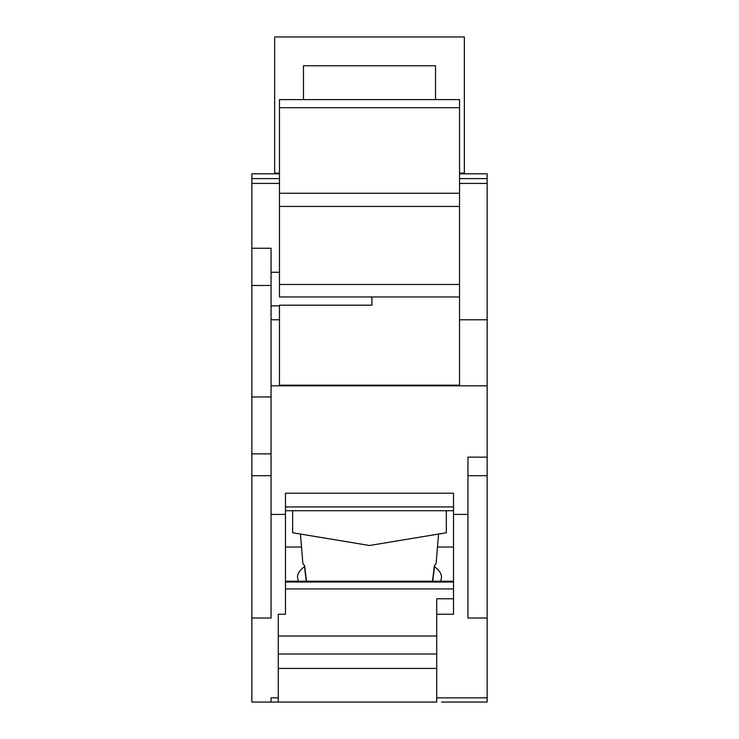 <?xml version="1.0" encoding="UTF-8"?>
<svg xmlns="http://www.w3.org/2000/svg" width="739" height="739" viewBox="0 0 739 739"><rect width="100%" height="100%" fill="white"/><g stroke="black" fill="none" stroke-linecap="round" stroke-linejoin="round"><path stroke-width="1.11" d="M285.466 510.714L453.534 510.714M285.466 506.936L453.534 506.936M459.538 107.7L459.538 99.599L279.462 99.599L279.462 193.239L459.538 193.239L459.538 107.7L279.462 107.7M371.902 296.958L371.902 305.189L279.462 305.189L279.462 385.167L459.538 385.167L459.538 193.239M467.944 475.722L487.149 475.722L487.149 702.05L445.229 702.05M306.269 581.224L304.329 565.289M432.463 581.224L434.412 565.501A66.649 11.575 0 0 0 436.139 563.035L438.578 534.048M292.662 510.714L292.662 532.764L369.5 545.493L446.338 532.764L446.338 510.714M285.466 493.218L453.534 493.218L453.534 614.238L436.731 614.238L436.731 702.05L278.261 702.05L278.261 614.238L285.466 614.238L285.466 493.218M303.47 99.599L303.47 65.762L435.53 65.762L435.53 99.599M251.851 618.016L251.851 453.875L271.056 453.875L271.056 618.016L251.851 618.016L251.851 702.05L271.056 702.05L271.056 697.856L278.261 697.856M251.851 453.875L251.851 248.249L271.056 248.249L271.056 453.875M251.851 248.249L251.851 173.813L279.462 173.813M285.466 547.036L301.512 547.036M437.488 547.036L453.534 547.036M279.462 173.12L274.659 173.12L274.659 36.95L464.341 36.95L464.341 173.12L459.538 173.12M487.149 618.016L467.944 618.016L467.944 514.427L453.534 514.427M300.422 534.048L302.861 563.035A66.649 11.575 0 0 0 304.588 565.501L306.537 581.224M464.341 173.12L464.341 173.813M271.056 385.813L487.149 385.813L487.149 173.813L459.538 173.813M271.056 514.427L285.466 514.427M467.944 514.427L467.944 457.136L487.149 457.136L487.149 385.813M278.261 668.435L436.731 668.435L278.261 668.435M436.731 636.02L278.261 636.02L278.261 614.238M279.462 193.239L279.462 284.487L459.538 284.487M279.462 284.487L279.462 296.958L459.538 296.958M487.149 457.136L487.149 475.722M434.671 565.289L432.731 581.224M279.462 206.449L459.538 206.449M434.514 566.665C439.151 570.074 441.488 573.667 441.534 577.436L440.703 581.224M298.297 581.224L297.466 577.436C297.512 573.667 299.849 570.074 304.486 566.665M251.851 285.466L271.056 285.466M251.851 396.972L271.056 396.972M271.056 475.722L251.851 475.722M487.149 178.616L459.538 178.616M251.851 178.616L279.462 178.616M453.534 598.766L436.731 598.766L436.731 614.238M274.659 173.813L274.659 173.12M487.149 702.05L441.534 702.05M271.056 319.784L279.462 319.784M459.538 319.784L487.149 319.784M271.056 702.05L278.261 702.05M285.466 582.027L453.534 582.027M285.466 581.658L453.534 581.658M285.466 588.937L453.534 588.937M436.731 654.024L278.261 654.024M251.851 183.42L279.462 183.42M487.149 183.42L459.538 183.42M487.149 697.856L436.731 697.856M279.462 272.257L271.056 272.257M279.462 305.872L271.056 305.872M285.466 581.224L453.534 581.224"/></g></svg>
